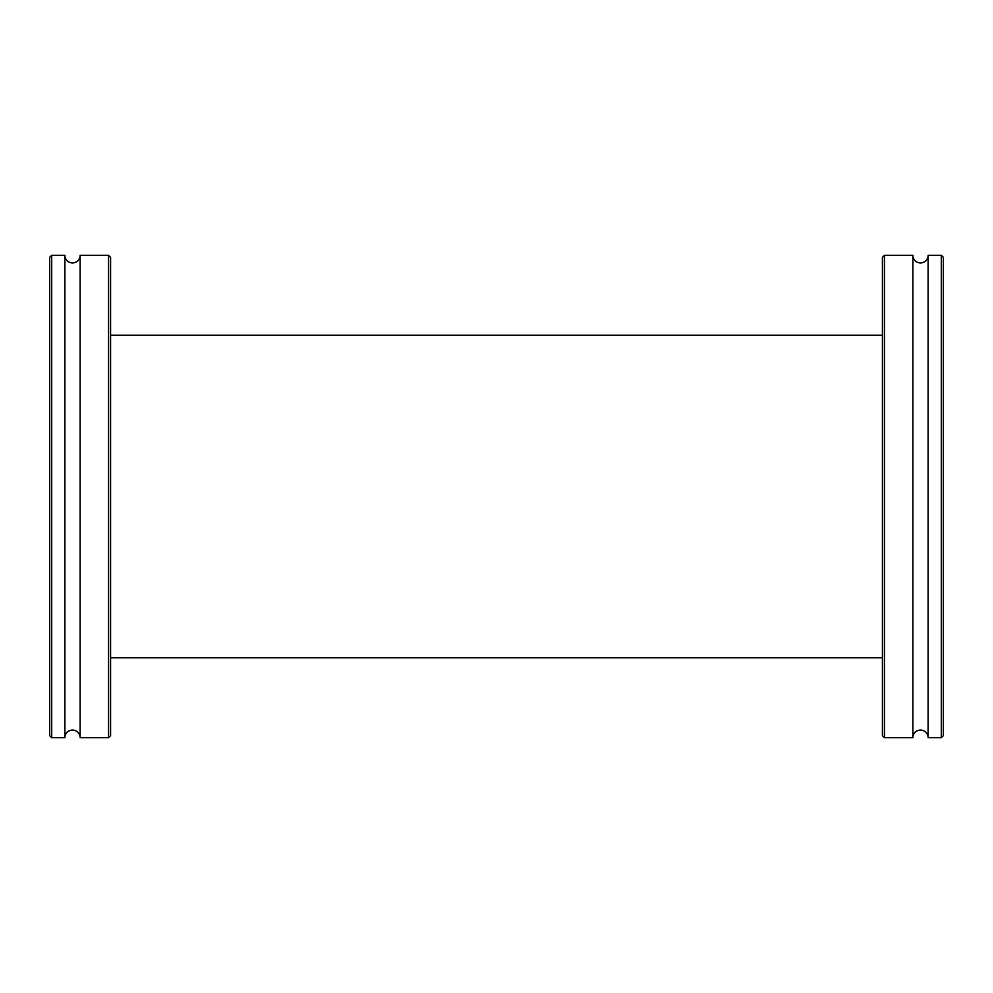 <?xml version="1.0" encoding="UTF-8"?>
<svg xmlns="http://www.w3.org/2000/svg" width="993" height="993" viewBox="0 0 993 993"><rect width="100%" height="100%" fill="white"/><g stroke="black" fill="none" stroke-linecap="round" stroke-linejoin="round"><path stroke-width="1.49" d="M882.417 335.274L110.583 335.274M882.417 657.726L110.583 657.726M64.88 255.3L64.88 737.7A7.621 7.621 0 0 1 72.501 730.078A7.621 7.621 0 0 1 80.123 737.7L80.123 255.3A7.621 7.621 0 0 1 72.501 262.922A7.621 7.621 0 0 1 64.88 255.3L51.686 255.3L51.686 737.7L49.65 735.664L49.65 257.336L51.686 255.3M108.547 737.7L108.547 255.3L110.583 257.336L110.583 735.664L108.547 737.7L80.123 737.7M108.547 255.3L80.123 255.3M64.88 737.7L51.686 737.7M884.453 255.3L912.877 255.3A7.621 7.621 0 0 0 920.499 262.922A7.621 7.621 0 0 0 928.12 255.3L928.12 737.7A7.621 7.621 0 0 0 920.499 730.078A7.621 7.621 0 0 0 912.877 737.7L884.453 737.7L882.417 735.664L882.417 257.336L884.453 255.3L884.453 737.7M943.35 257.336L943.35 735.664L941.314 737.7L941.314 255.3L943.35 257.336M912.877 255.3L912.877 737.7M928.12 737.7L941.314 737.7M928.12 255.3L941.314 255.3"/></g></svg>
